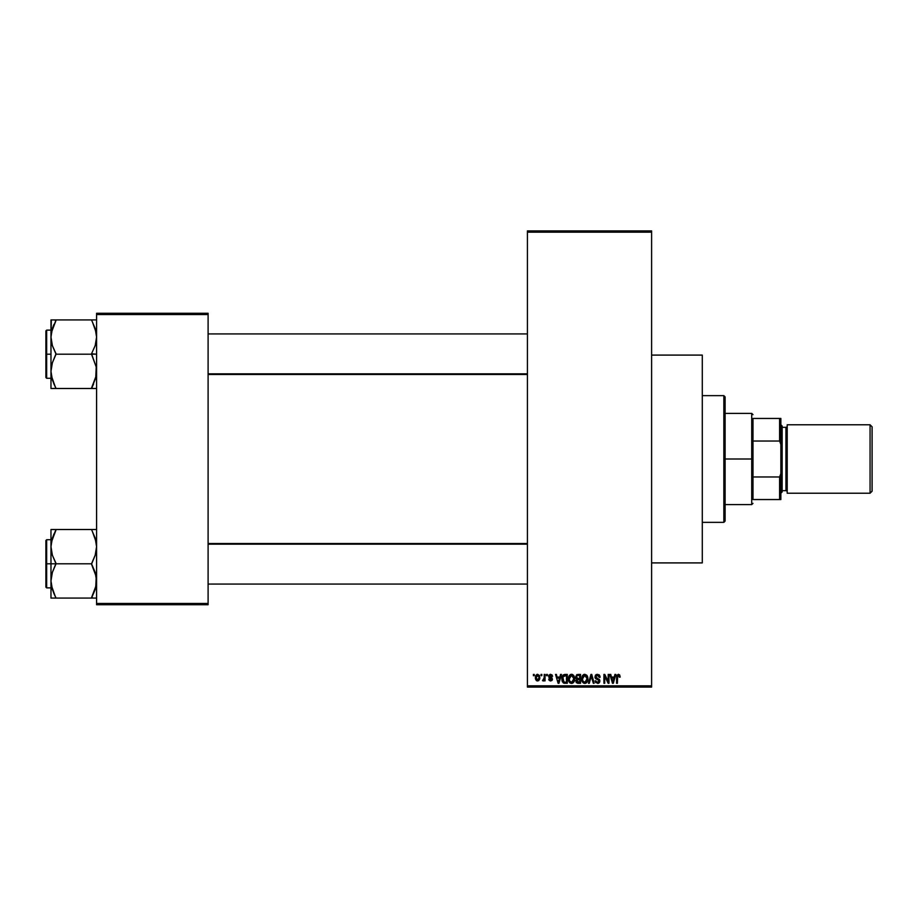 <?xml version="1.0" encoding="UTF-8"?>
<svg xmlns="http://www.w3.org/2000/svg" width="918" height="918" viewBox="0 0 918 918"><rect width="100%" height="100%" fill="white"/><g stroke="black" fill="none" stroke-linecap="round" stroke-linejoin="round"><path stroke-width="1.38" d="M552.28 675.384L552.544 676.382L550.766 675.246L549.446 676.015L552.097 678.069L551.936 680.479L550.421 680.984L549.044 680.192L548.735 679.148L550.582 680.066L551.615 679.274L548.953 677.599L548.895 675.223L550.375 674.317L551.993 674.902M651.608 562.906L702.293 562.906L702.293 355.094L651.608 355.094L702.293 355.094L702.293 562.906L651.608 562.906M527.425 232.174L527.425 685.826L651.608 685.826L651.608 232.174L527.425 232.174L527.425 230.911L651.608 230.911L651.608 232.174L651.608 230.911L527.425 230.911L527.425 687.089L651.608 687.089L651.608 232.174L527.425 232.174M541.023 675.682L541.023 674.42L541.827 674.42L541.827 675.682L541.023 675.682L541.827 675.682L541.827 674.42L541.023 674.42L541.827 674.42L541.827 675.682L541.023 675.682L541.023 674.42L541.023 675.682M544.099 680.215L542.515 680.64L544.099 679.079L544.248 674.42L545.051 674.42L545.051 680.869L544.248 680.869L544.248 679.836L543.479 680.949L542.515 680.64L543.972 679.4L544.248 677.759L542.515 680.64L543.284 680.984L544.248 679.836L544.248 680.869L545.051 680.869L545.051 674.42L544.248 674.42L545.051 674.42L545.051 680.869L544.248 680.869M546.554 675.682L546.554 674.42L547.357 674.42L547.357 675.682L546.554 675.682L547.357 675.682L547.357 674.42L546.554 674.42L547.357 674.42L547.357 675.682L546.554 675.682L546.554 674.42L546.554 675.682M560.565 674.42L559.865 677.071L560.565 674.42L561.414 674.42L558.959 683.29L558.11 683.29L555.539 674.42L556.377 674.42L557.077 677.071L559.865 677.071L557.077 677.071L556.377 674.42L555.539 674.42L558.11 683.29L558.959 683.29L561.414 674.42L560.565 674.42L561.414 674.42L558.959 683.29L558.11 683.29L555.539 674.42L556.377 674.42M569.447 675.373L571.547 674.305L573.44 675.132L574.484 677.163L574.53 680.295L572.316 683.29L570.434 683.153L569.091 681.81L568.862 676.394L571.547 674.305L569.24 675.659L568.437 678.85C568.299 681.305 569.332 682.82 571.547 683.405C573.796 682.808 574.829 681.259 574.657 678.735L574.002 675.923M582.689 675.373L584.8 674.305L586.682 675.132L587.727 677.163L587.772 680.295L586.843 682.418L585.179 683.382L583.343 682.958L582.15 681.42L582.104 676.394L584.8 674.305L582.482 675.659L581.691 678.85C581.542 681.305 582.586 682.82 584.789 683.405C587.038 682.808 588.082 681.259 587.91 678.735L587.107 675.694L584.617 674.317M618.422 674.305L619.684 674.937L618.422 674.305L619.684 674.937L620.166 677.071L619.352 677.186L618.801 675.453L617.63 675.74L617.401 683.29L616.586 683.29L616.873 675.327L618.422 674.305L616.586 677.266L616.586 683.29L617.401 683.29L617.516 676.015L618.376 675.338L619.352 677.186L620.166 677.071L619.684 674.937L620.166 677.071L619.317 676.6M614.934 674.42L614.245 677.071L614.934 674.42L615.783 674.42L613.327 683.29L612.478 683.29L609.908 674.42L610.757 674.42L611.457 677.071L614.245 677.071L611.457 677.071L610.757 674.42L609.908 674.42L612.478 683.29L613.327 683.29L615.783 674.42L614.934 674.42L615.783 674.42L613.327 683.29L612.478 683.29L609.908 674.42L610.757 674.42M608.186 674.42L608.186 681.523L608.186 674.42L608.99 674.42L608.99 683.29L608.129 683.29L604.721 676.176L604.721 683.29L603.918 683.29L603.918 674.42L604.79 674.42L608.186 681.523L604.79 674.42L603.918 674.42L603.918 683.29L604.721 683.29L604.721 676.176L608.129 683.29L608.99 683.29L608.99 674.42L608.186 674.42L608.99 674.42L608.99 683.29L608.129 683.29M594.933 676.876L596.448 674.466L599.443 675.189L600.12 677.3L599.316 677.415L597.572 675.35L596.207 675.728L595.736 676.864L599.752 680.1L598.926 683.026L595.793 682.636L595.162 680.754L597.572 682.372L598.777 681.879L599.029 680.467L595.621 678.631L594.933 676.876L596.161 678.987L598.823 680.043L599.075 680.949L597.572 682.372L595.162 680.754L597.595 683.405L599.89 680.972L595.736 676.864L597.377 675.338L600.12 677.3L597.446 674.305L594.933 676.876M591.066 676.853L589.287 683.29L588.449 683.29L590.974 674.42L591.766 674.42L594.153 683.29L593.326 683.29L591.421 675.453L589.287 683.29L588.449 683.29L589.287 683.29L591.421 675.453L593.326 683.29L594.153 683.29L591.766 674.42L590.974 674.42L591.766 674.42L594.153 683.29L593.326 683.29L591.249 676.153M578.03 674.42L575.586 677.025L576.779 674.638L580.532 674.42L580.532 683.29L576.401 682.705L575.827 680.789L576.688 679.205L575.586 677.025L576.688 679.205L575.816 681.064L578.03 683.29L580.532 683.29L580.532 674.42L578.03 674.42L580.532 674.42L580.532 683.29L577.801 683.279M562.493 675.843L564.926 674.42C562.677 674.891 561.655 676.382 561.873 678.907L563.124 674.982L567.29 674.42L567.29 683.29L563.216 682.831L561.873 679.205L563.755 683.13L567.29 683.29L567.29 674.42L564.926 674.42L567.29 674.42L567.29 683.29M537.478 680.984L535.378 677.713L535.619 675.935L537.478 674.305L539.428 675.464L539.784 678.769L538.682 680.674L536.571 680.674L535.469 678.815L535.378 677.713L537.627 680.984L539.864 677.645L537.627 674.305L535.378 677.427M533.415 675.682L533.415 674.42L534.219 674.42L534.219 675.682L533.415 675.682L534.219 675.682L534.219 674.42L533.415 674.42L534.219 674.42L534.219 675.682L533.415 675.682L533.415 674.42L533.415 675.682M96.585 313.279L208.099 313.279L208.099 314.541L96.585 314.541L96.585 603.459L208.099 603.459L208.099 313.279L96.585 313.279L96.585 314.541L96.585 313.279M96.585 604.721L208.099 604.721L208.099 314.541L96.585 314.541L96.585 604.721L96.585 603.459L208.099 603.459L208.099 604.721L96.585 604.721M527.425 687.089L527.425 685.826L651.608 685.826L651.608 687.089L527.425 687.089M619.352 677.186L618.376 675.338L617.401 677.197L618.457 675.35M617.401 683.29L616.586 683.29L616.644 676.291M613.213 680.686L613.97 678.104L613.213 680.686M612.513 680.995L611.721 678.104L613.97 678.104L611.721 678.104L612.639 681.454M604.721 683.29L603.918 683.29L603.918 674.42L604.79 674.42M598.811 674.65L599.443 675.189M599.706 675.591L600.062 676.658M600.12 677.3L599.316 677.415L598.788 675.946M597.767 675.373L597.067 675.361M596 675.969L595.897 677.553M597.067 678.322L597.962 678.609M597.744 678.54L599.879 681.213M599.741 681.936L599.11 682.877M598.685 683.164L598.066 683.371M595.793 682.636L595.208 681.271M595.162 680.754L596.011 680.972M597.216 682.338L596.505 682.017M597.251 682.349L599.075 680.949L598.697 679.917M599.075 681.145L598.823 680.043L596.161 678.987L598.823 680.043L597.561 679.446L599.075 680.949M595.22 678.127L595.002 677.518M595.312 675.43L595.989 674.707M596.264 679.033L597.021 679.297M599.752 680.1L599.305 679.343M590.974 674.42L588.449 683.29L590.974 674.42M587.107 675.694L587.474 676.405M587.451 676.337L587.715 677.128M587.83 677.679L587.91 678.735C588.082 681.259 587.038 682.808 584.789 683.405L584.594 683.394M583.676 683.153L583.102 682.774L583.676 683.153M581.76 679.997L582.287 681.718M584.1 674.397L583.458 674.673M582.069 681.213L582.345 681.81L582.069 681.213M585.558 683.29L586.258 682.946M587.279 681.776L587.772 680.295M584.617 682.361L585.925 682.017M583.343 681.707L584.456 682.338M582.896 681.03L584.789 682.372L582.838 680.881L582.494 678.872L582.838 680.881L582.494 678.872L584.8 675.338L582.941 676.589L582.494 678.872L582.758 677.002M584.651 675.35L585.868 675.682L584.8 675.338L587.095 678.723L586.682 681.087L587.095 678.723L584.938 682.361M587.072 678.15L586.097 675.855M586.843 677.014L586.292 676.061M577.583 683.267L576.148 682.338M575.816 681.064L576.688 679.205M576.401 679.033L575.816 678.276M576.389 677.014L576.561 676.164L576.389 677.014L578.133 678.563L576.389 677.014L577.181 675.568L576.389 677.014L576.86 678.241L579.728 678.563L578.133 678.563M578.214 679.607L576.619 680.915L579.728 682.258L579.728 679.607L577.365 679.687L576.619 680.915L577.365 679.687L579.728 679.607L579.728 682.258L576.619 680.915L577.961 682.246M577.365 679.687L576.642 681.225M577.388 675.51L579.728 675.453L579.728 678.563L579.728 675.453L577.181 675.568M571.375 674.317L573.865 675.694L574.657 678.735C574.829 681.259 573.796 682.808 571.547 683.405L571.352 683.394M570.422 683.141L569.849 682.774M568.517 679.997L569.045 681.718M568.471 678.023L568.632 677.071M571.914 674.328L572.568 674.512M570.858 674.397L570.216 674.673M571.937 683.382L573.016 682.946M571.375 682.361L572.671 682.017M570.101 681.707L571.214 682.338M569.653 681.03L571.535 682.372L569.585 680.881L569.24 678.872L569.585 680.881L569.24 678.872L571.558 675.338L570.021 676.096L569.24 678.872L569.516 677.002M571.409 675.35L572.625 675.682L571.558 675.338L573.853 678.723L573.429 681.087L573.853 678.723L571.684 682.361M573.83 678.15L572.843 675.855M565.029 683.29L564.386 683.256M562.459 681.867L562 680.49M562.229 681.317L561.885 679.515M563.514 675.912L562.998 676.75L566.475 675.453L566.475 682.258L563.904 682.074L562.883 677.117M564.375 675.51L563.652 675.797M562.723 679.802L563.904 682.074L566.475 682.258L566.475 675.453L564.868 675.464M563.262 681.477L565.052 682.258M563.296 676.164L562.688 679.366M558.844 680.686L559.601 678.104L558.844 680.686M558.477 682.372L558.018 680.548L558.546 681.948M558.018 680.548L558.259 681.454M557.352 678.104L559.601 678.104L557.352 678.104M552.544 676.382L550.571 674.305L548.62 676.394L551.615 679.274L550.582 680.066L548.735 679.148L550.605 680.984L552.429 679.148L549.434 676.222L550.513 675.223L551.638 676.015M550.766 675.246L551.729 676.497L550.111 675.281M550.513 675.223L549.434 676.222L550.789 677.3M549.434 676.222L550.433 677.174M552.418 679.331L552.12 680.261M548.78 679.389L549.63 679.423M550.33 680.043L549.549 679.033L550.766 680.054M550.582 680.066L551.615 679.274L550.582 680.066L551.615 679.274L550.674 678.459M551.603 679.458L551.42 678.792M551.534 679.63L550.949 680.031M544.248 679.836L543.284 680.984L542.515 680.64L543.284 680.984L544.248 679.836L543.284 680.984M543.33 679.836L544.099 679.079M544.248 674.42L544.248 677.759M536.789 680.8L536.158 680.307M535.607 675.958L535.894 675.327M536.72 674.523L537.34 674.328M535.469 678.815L535.63 679.423M536.892 675.499L536.238 676.887M537.443 680.054L536.181 677.645L536.64 679.527L537.65 680.066L539.061 677.645L537.65 680.066L538.809 679.171L539.05 677.255L538.602 675.774L537.409 675.246L539.05 677.255M536.307 676.497L536.181 677.645L537.799 675.246M539.004 676.83L538.866 676.256M612.719 681.822L613.109 681.099M562.998 676.75L562.7 678.368M536.192 677.266L536.192 678.046M538.602 675.774L537.982 675.292M723.843 395.647L725.105 396.909L725.105 521.091L723.843 522.353L702.293 522.353L723.843 522.353L723.843 395.647L702.293 395.647L723.843 395.647L723.843 522.353L725.105 521.091L725.105 396.909L723.843 395.647M53.841 593.349L51.339 585.328L50.972 580.933L52.372 572.362L56.032 563.388L52.395 555.287L50.972 546.658L50.972 563.801L56.032 563.801L52.395 555.287L50.972 546.658L52.372 538.074L56.032 529.514L91.513 529.514L95.162 538.017L96.585 546.658L95.185 555.229L91.513 563.801L56.032 563.801L91.513 563.801L95.162 572.304L96.585 580.933L95.185 589.517L91.513 598.077L56.032 598.077L52.395 589.574L50.972 580.933L52.372 572.362L56.032 563.801L50.972 563.801L50.972 598.077L96.218 598.077M46.657 563.801L46.657 539.715L46.657 563.801L50.972 563.801L46.657 563.801L46.657 587.876L45.9 587.107L45.9 540.484L46.657 587.876L46.657 563.801L45.9 563.801L45.9 540.484L46.657 539.715L46.657 563.801M93.556 598.077L91.513 597.664L95.713 587.692M51.156 584.066L51.339 585.294L51.156 584.066M51.833 587.669L52.372 589.505M55.091 595.943L51.339 585.328M95.713 539.922L95.185 538.086M93.567 529.514L96.585 529.514L91.513 529.514L95.162 538.017L96.585 546.658L95.185 555.229L91.513 564.203L96.218 576.55L95.736 587.612M56.032 529.927L51.339 542.297L56.032 529.514L50.972 529.514L50.972 598.077L52.383 598.077L50.972 598.077M91.513 529.514L53.99 529.514M45.9 563.801L45.9 587.107L45.9 563.801M56.032 598.077L53.99 598.077L56.032 598.077L53.99 593.671M52.383 598.077L53.99 598.077M51.339 529.514L52.372 529.514L50.972 529.514L50.972 546.658L51.821 539.979M53.864 534.207L51.856 539.841M92.454 531.648L96.218 542.263M527.425 544.167L208.099 544.167L527.425 544.167M208.099 373.833L527.425 373.833L208.099 373.833M752.99 418.447L752.99 441.03L752.99 418.447L779.6 418.447L752.99 418.447M752.99 459L752.99 441.03L752.99 476.97L752.99 459L751.716 459L752.99 459M725.105 413.387L751.716 413.387L751.716 459L751.716 413.387L752.99 414.649M725.105 459L751.716 459L725.105 459M752.99 499.553L752.99 476.97L752.99 499.553L780.862 499.553L780.862 473.562L779.6 476.97L752.99 476.97L779.6 476.97L779.6 499.553L779.6 476.97L780.862 473.562L780.862 499.553L752.99 499.553M725.105 504.613L751.716 504.613L751.716 459L751.716 504.613L752.99 503.351M780.862 418.447L779.6 418.447L779.6 441.03L780.862 444.438L780.862 473.562L780.862 418.447L780.862 444.438L779.6 441.03L779.6 418.447L780.862 418.447M752.99 441.03L779.6 441.03L752.99 441.03M870.069 493.218L872.1 491.187L872.1 426.813L870.069 424.782L870.069 493.218L870.069 424.782L787.196 424.782L787.196 493.218L870.069 493.218L787.196 493.218L787.196 424.782L870.069 424.782L872.1 426.813L872.1 491.187L870.069 493.218M780.862 493.218L782.136 491.945L782.136 426.055L780.862 424.782L782.136 426.055L782.136 491.945L780.862 493.218M785.934 490.682A1.262 1.262 0 0 1 787.196 491.945A1.262 1.262 0 0 0 785.934 490.682L785.934 427.318L782.136 427.318L785.934 427.318A1.262 1.262 0 0 0 787.196 426.055A1.262 1.262 0 0 1 785.934 427.318L785.934 490.682L782.136 490.682L785.934 490.682M96.585 319.923L91.513 319.923L95.162 328.426L96.585 337.067L95.185 345.638L91.513 353.797L96.585 354.199L91.513 354.199L96.218 366.959L96.229 375.669L91.513 388.073L95.702 378.159M46.657 354.199L46.657 378.285L46.657 354.199L45.9 354.199L45.9 377.516L45.9 330.893L46.657 330.124L46.657 378.285L45.9 377.516L45.9 354.199L50.972 354.199L46.657 354.199L46.657 330.124L46.657 354.199M51.156 374.475L51.339 375.703L51.156 374.475M51.833 378.078L52.372 379.914M53.841 383.758L51.339 375.737L50.972 371.342L52.372 362.771L56.032 353.797L52.395 345.696L50.972 337.067L52.372 328.483L53.99 324.329L51.339 332.706L56.032 319.923L50.972 319.923L52.383 319.923L50.972 319.923L50.972 388.486L56.032 388.486L52.395 379.983L50.972 371.342L52.372 362.771L56.032 354.199L91.513 354.199L56.032 354.199L52.395 345.696L50.972 337.067L50.972 388.486L91.513 388.486L53.99 388.486M95.713 330.331L95.185 328.495M95.174 319.923L56.032 319.923L91.513 319.923L95.162 328.426L96.585 337.067L95.185 345.638L91.513 353.797L96.218 366.959L95.736 378.021M93.556 388.486L91.513 388.073L93.567 384.08L91.513 388.486L96.218 388.486M45.9 354.199L45.9 330.893L45.9 354.199M51.339 319.923L50.972 337.067L51.821 330.388M53.99 319.923L56.032 320.336L51.844 330.308M55.091 386.352L51.339 375.737M53.99 384.08L56.032 388.486M91.513 319.923L93.556 319.923M92.454 322.057L96.218 332.672M51.156 543.525L51.328 542.331L51.156 543.525M91.513 597.664L96.218 585.328M53.99 533.92L51.339 542.263M96.218 529.514L95.185 529.514L96.218 529.514M91.513 388.073L96.218 375.737M56.032 320.336L51.339 332.672M51.156 333.934L51.328 332.741L51.156 333.934M52.372 388.486L51.339 388.486L52.372 388.486M50.972 539.715L46.657 539.715M50.972 587.876L46.657 587.876M208.099 584.066L527.425 584.066M208.099 543.525L527.425 543.525M527.425 333.934L208.099 333.934M527.425 374.475L208.099 374.475M50.972 378.285L46.657 378.285M50.972 330.124L46.657 330.124"/></g></svg>

